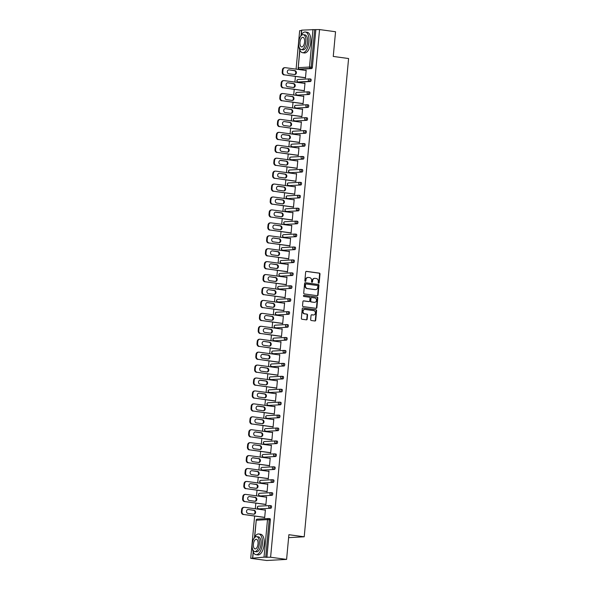 <?xml version="1.0" encoding="UTF-8"?>
<svg xmlns="http://www.w3.org/2000/svg" width="590" height="590" viewBox="0 0 590 590"><rect width="100%" height="100%" fill="white"/><g stroke="black" fill="none" stroke-linecap="round" stroke-linejoin="round"><path stroke-width="0.89" d="M318.637 283.171A0.575 0.502 86.8 0 0 319.19 282.669L319.994 274.026A0.819 0.723 86.8 0 0 319.352 273.118L306.453 271.363A0.819 0.723 86.8 0 0 305.657 272.079L304.86 280.722A0.575 0.502 86.8 0 0 305.863 280.862L305.967 279.741A2.626 2.308 86.8 0 1 308.504 277.447L309.573 277.595A2.626 2.308 86.8 0 1 311.631 280.508L311.52 281.629A0.575 0.502 86.8 0 0 312.53 281.769L312.634 280.648A2.626 2.308 86.8 0 1 315.163 278.355L316.24 278.502A2.626 2.308 86.8 0 1 318.29 281.415L318.187 282.536A0.575 0.502 86.8 0 0 318.637 283.171M318.519 283.141A0.575 0.502 86.8 0 0 318.792 282.691L319.596 274.048A0.819 0.723 86.8 0 0 318.954 273.141L306.144 271.4M305.192 281.327A0.575 0.502 86.8 0 0 305.465 280.884L305.967 279.741M311.852 282.234A0.575 0.502 86.8 0 0 312.132 281.784L312.634 280.648M310.65 319.596A0.819 0.723 86.8 0 0 311.291 320.503L314.913 320.997A0.819 0.723 86.8 0 0 315.702 320.281L316.594 310.679A0.819 0.723 86.8 0 0 315.952 309.772L303.054 308.017A0.819 0.723 86.8 0 0 302.257 308.732L301.372 318.334A0.819 0.723 86.8 0 0 302.014 319.242L306.38 319.839A0.819 0.723 86.8 0 0 307.176 319.124L307.552 315.016A0.819 0.723 86.8 0 0 306.918 314.101L304.75 313.806A2.19 1.925 86.8 0 1 305.148 309.455L313.644 310.606A2.19 1.925 86.8 0 1 313.238 314.964L311.822 314.765A0.819 0.723 86.8 0 0 311.033 315.488L310.65 319.596M319.551 29.566L335.548 31.742L333.254 56.441L348.587 58.528L304.219 536.789L288.886 534.702L286.593 559.401L270.604 557.233L319.551 29.566L314.669 29.618L311.181 67.164L312.353 67.326L315.834 29.773M317.258 295.693A0.819 0.723 86.8 0 0 318.054 294.978L318.939 285.376A0.819 0.723 86.8 0 0 318.298 284.469L305.399 282.713A0.819 0.723 86.8 0 0 304.61 283.429L303.717 293.031A0.819 0.723 86.8 0 0 304.359 293.938L317.258 295.693M317.767 298.031L316.874 307.626A0.819 0.723 86.8 0 1 316.085 308.341L303.186 306.594A0.819 0.723 86.8 0 1 302.545 305.679L302.921 301.571A0.819 0.723 86.8 0 1 303.717 300.856L308.946 301.564A0.819 0.723 86.8 0 0 309.743 300.848L309.993 298.127A0.819 0.723 86.8 0 0 309.352 297.213L303.902 296.475A0.575 0.502 86.8 0 1 304.012 295.332L317.125 297.117A0.819 0.723 86.8 0 1 317.767 298.031L317.368 298.053L316.476 307.648L316.874 307.626M288.613 537.645L304.219 536.789M301.084 35.297L301.564 30.156L314.669 29.618M301.527 30.562L299.661 30.665L296.092 69.141M286.593 559.401L266.702 560.5L250.713 558.324L254.629 516.102M270.604 557.233L264.025 557.159L250.713 558.324M254.917 513.005L255.013 511.98M255.308 508.772L255.831 503.167M256.119 500.077L256.207 499.051M256.51 495.843L257.026 490.238M257.314 487.141L257.41 486.123M257.705 482.915L258.228 477.31M258.516 474.213L258.612 473.195M258.907 469.987L259.43 464.374M259.718 461.284L259.806 460.259M260.109 457.051L260.625 451.446M260.913 448.356L261.009 447.331M261.304 444.123L261.827 438.518M262.115 435.42L262.211 434.402M262.506 431.194L263.029 425.589M263.31 422.492L263.406 421.467M263.708 418.266L264.224 412.653M264.512 409.563L264.608 408.538M264.903 405.33L265.426 399.725M265.714 396.627L265.81 395.61M266.105 392.402L266.628 386.797M266.909 383.699L267.005 382.681M267.307 379.473L267.823 373.861M268.111 370.771L268.207 369.746M268.502 366.538L269.025 360.933M269.313 357.842L269.409 356.817M269.704 353.609L270.22 348.004M270.508 344.907L270.604 343.889M270.906 340.681L271.422 335.076M271.71 331.978L271.806 330.953M272.101 327.752L272.624 322.14M272.912 319.05L273.008 318.025M273.303 314.817L273.819 309.212M274.107 306.114L274.203 305.096M274.505 301.888L275.021 296.283M275.309 293.186L275.405 292.168M275.7 288.96L276.223 283.355M276.511 280.257L276.599 279.232M276.902 276.024L277.418 270.419M277.706 267.329L277.802 266.304M278.096 263.096L278.62 257.491M278.908 254.393L279.004 253.376M279.299 250.167L279.822 244.562M280.11 241.465L280.198 240.447M280.501 237.239L281.017 231.627M281.305 228.537L281.401 227.511M281.695 224.303L282.219 218.698M282.507 215.608L282.603 214.583M282.898 211.375L283.421 205.77M283.702 202.672L283.797 201.655M284.1 198.446L284.616 192.842M284.904 189.744L285 188.719M285.294 185.518L285.818 179.906M286.106 176.816L286.202 175.791M286.497 172.582L287.013 166.977M287.3 163.88L287.396 162.862M287.699 159.654L288.215 154.049M288.503 150.952L288.599 149.934M288.894 146.726L289.417 141.113M289.705 138.023L289.801 136.998M290.096 133.79L290.612 128.185M290.899 125.095L290.995 124.07M291.298 120.862L291.814 115.257M292.102 112.159L292.197 111.141M292.493 107.933L293.016 102.328M293.304 99.231L293.4 98.206M293.695 95.005L294.211 89.392M294.499 86.302L294.594 85.277M294.889 82.069L295.413 76.464M295.701 73.367L295.796 72.349M306.181 70.291L305.591 70.21L306.188 70.18L305.458 78.05L304.89 77.755M268.826 518.536L269.888 518.676A1.254 0.59 97.7 0 1 269.94 518.676A1.254 0.59 97.7 0 1 270.368 519.886L269.202 519.731L265.714 557.277M266.887 557.432L270.368 519.886M312.353 67.326A1.254 0.59 97.7 0 1 311.638 68.602L300.376 69.222A1.254 0.59 97.7 0 1 300.325 69.214A1.254 0.59 97.7 0 1 300.273 69.207M270.021 505.601L271.083 505.748A1.254 0.59 97.7 0 1 271.142 505.748A1.254 0.59 97.7 0 1 271.57 506.958A1.254 0.59 97.7 0 1 270.854 508.233L259.6 508.853A1.254 0.59 97.7 0 1 259.541 508.853A1.254 0.59 97.7 0 1 259.489 508.838M271.223 492.672L272.285 492.82A1.254 0.59 97.7 0 1 272.337 492.82A1.254 0.59 97.7 0 1 272.764 494.029A1.254 0.59 97.7 0 1 272.056 495.305L260.795 495.925A1.254 0.59 97.7 0 1 260.743 495.925A1.254 0.59 97.7 0 1 260.692 495.91M272.425 479.744L273.487 479.884A1.254 0.59 97.7 0 1 273.539 479.891A1.254 0.59 97.7 0 1 273.967 481.093A1.254 0.59 97.7 0 1 273.259 482.369L261.997 482.996A1.254 0.59 97.7 0 1 261.945 482.989A1.254 0.59 97.7 0 1 261.894 482.981M273.62 466.808L274.682 466.956A1.254 0.59 97.7 0 1 274.741 466.956A1.254 0.59 97.7 0 1 275.169 468.165A1.254 0.59 97.7 0 1 274.453 469.441L263.192 470.06A1.254 0.59 97.7 0 1 263.14 470.06A1.254 0.59 97.7 0 1 263.088 470.046M274.822 453.88L275.884 454.027A1.254 0.59 97.7 0 1 275.936 454.027A1.254 0.59 97.7 0 1 276.363 455.237A1.254 0.59 97.7 0 1 275.655 456.513L264.394 457.132A1.254 0.59 97.7 0 1 264.342 457.132A1.254 0.59 97.7 0 1 264.291 457.117M276.024 440.951L277.086 441.091A1.254 0.59 97.7 0 1 277.138 441.099A1.254 0.59 97.7 0 1 277.566 442.308A1.254 0.59 97.7 0 1 276.85 443.584L265.596 444.204A1.254 0.59 97.7 0 1 265.544 444.196A1.254 0.59 97.7 0 1 265.485 444.189M277.219 428.023L278.281 428.163A1.254 0.59 97.7 0 1 278.34 428.163A1.254 0.59 97.7 0 1 278.768 429.373A1.254 0.59 97.7 0 1 278.052 430.648L266.791 431.268A1.254 0.59 97.7 0 1 266.739 431.268A1.254 0.59 97.7 0 1 266.687 431.261M278.421 415.087L279.483 415.235A1.254 0.59 97.7 0 1 279.535 415.235A1.254 0.59 97.7 0 1 279.962 416.444A1.254 0.59 97.7 0 1 279.254 417.72L267.993 418.34A1.254 0.59 97.7 0 1 267.941 418.34A1.254 0.59 97.7 0 1 267.889 418.325M279.623 402.159L280.685 402.306A1.254 0.59 97.7 0 1 280.737 402.306A1.254 0.59 97.7 0 1 281.165 403.516A1.254 0.59 97.7 0 1 280.449 404.792L269.195 405.411A1.254 0.59 97.7 0 1 269.136 405.411A1.254 0.59 97.7 0 1 269.084 405.396M280.818 389.23L281.88 389.371A1.254 0.59 97.7 0 1 281.939 389.378A1.254 0.59 97.7 0 1 282.367 390.58A1.254 0.59 97.7 0 1 281.651 391.856L270.39 392.483A1.254 0.59 97.7 0 1 270.338 392.475A1.254 0.59 97.7 0 1 270.286 392.468M282.02 376.295L283.082 376.442A1.254 0.59 97.7 0 1 283.134 376.442A1.254 0.59 97.7 0 1 283.561 377.652A1.254 0.59 97.7 0 1 282.853 378.928L271.592 379.547A1.254 0.59 97.7 0 1 271.54 379.547A1.254 0.59 97.7 0 1 271.489 379.532M283.215 363.366L284.284 363.514A1.254 0.59 97.7 0 1 284.336 363.514A1.254 0.59 97.7 0 1 284.764 364.723A1.254 0.59 97.7 0 1 284.048 365.999L272.794 366.619A1.254 0.59 97.7 0 1 272.735 366.619A1.254 0.59 97.7 0 1 272.683 366.604M284.417 350.438L285.479 350.578A1.254 0.59 97.7 0 1 285.531 350.585A1.254 0.59 97.7 0 1 285.966 351.795A1.254 0.59 97.7 0 1 285.25 353.071L273.989 353.69A1.254 0.59 97.7 0 1 273.937 353.69A1.254 0.59 97.7 0 1 273.885 353.675M285.619 337.51L286.681 337.65A1.254 0.59 97.7 0 1 286.733 337.65A1.254 0.59 97.7 0 1 287.16 338.859A1.254 0.59 97.7 0 1 286.452 340.135L275.191 340.762A1.254 0.59 97.7 0 1 275.139 340.755A1.254 0.59 97.7 0 1 275.088 340.747M286.814 324.574L287.883 324.721A1.254 0.59 97.7 0 1 287.935 324.721A1.254 0.59 97.7 0 1 288.363 325.931A1.254 0.59 97.7 0 1 287.647 327.207L276.393 327.826A1.254 0.59 97.7 0 1 276.334 327.826A1.254 0.59 97.7 0 1 276.282 327.811M288.016 311.645L289.078 311.793A1.254 0.59 97.7 0 1 289.13 311.793A1.254 0.59 97.7 0 1 289.557 313.002A1.254 0.59 97.7 0 1 288.849 314.278L277.588 314.898A1.254 0.59 97.7 0 1 277.536 314.898A1.254 0.59 97.7 0 1 277.484 314.883M289.218 298.717L290.28 298.857A1.254 0.59 97.7 0 1 290.332 298.865A1.254 0.59 97.7 0 1 290.759 300.067A1.254 0.59 97.7 0 1 290.051 301.35L278.79 301.969A1.254 0.59 97.7 0 1 278.738 301.962A1.254 0.59 97.7 0 1 278.687 301.955M290.413 285.789L291.475 285.929A1.254 0.59 97.7 0 1 291.534 285.929A1.254 0.59 97.7 0 1 291.962 287.138A1.254 0.59 97.7 0 1 291.246 288.414L279.992 289.034A1.254 0.59 97.7 0 1 279.933 289.034A1.254 0.59 97.7 0 1 279.881 289.019M291.615 272.853L292.677 273A1.254 0.59 97.7 0 1 292.729 273A1.254 0.59 97.7 0 1 293.156 274.21A1.254 0.59 97.7 0 1 292.448 275.486L281.187 276.105A1.254 0.59 97.7 0 1 281.135 276.105A1.254 0.59 97.7 0 1 281.083 276.091M292.817 259.925L293.879 260.072A1.254 0.59 97.7 0 1 293.931 260.072A1.254 0.59 97.7 0 1 294.358 261.281A1.254 0.59 97.7 0 1 293.65 262.557L282.389 263.177A1.254 0.59 97.7 0 1 282.337 263.177A1.254 0.59 97.7 0 1 282.286 263.162M294.012 246.996L295.074 247.136A1.254 0.59 97.7 0 1 295.133 247.144A1.254 0.59 97.7 0 1 295.56 248.346A1.254 0.59 97.7 0 1 294.845 249.622L283.584 250.249A1.254 0.59 97.7 0 1 283.532 250.241A1.254 0.59 97.7 0 1 283.48 250.234M295.214 234.06L296.276 234.208A1.254 0.59 97.7 0 1 296.328 234.208A1.254 0.59 97.7 0 1 296.755 235.417A1.254 0.59 97.7 0 1 296.047 236.693L284.786 237.313A1.254 0.59 97.7 0 1 284.734 237.313A1.254 0.59 97.7 0 1 284.682 237.298M296.416 221.132L297.478 221.28A1.254 0.59 97.7 0 1 297.53 221.28A1.254 0.59 97.7 0 1 297.957 222.489A1.254 0.59 97.7 0 1 297.242 223.765L285.988 224.384A1.254 0.59 97.7 0 1 285.936 224.384A1.254 0.59 97.7 0 1 285.877 224.37M297.611 208.204L298.673 208.344A1.254 0.59 97.7 0 1 298.732 208.351A1.254 0.59 97.7 0 1 299.159 209.561A1.254 0.59 97.7 0 1 298.444 210.837L287.183 211.456A1.254 0.59 97.7 0 1 287.131 211.449A1.254 0.59 97.7 0 1 287.079 211.441M298.813 195.275L299.875 195.415A1.254 0.59 97.7 0 1 299.927 195.415A1.254 0.59 97.7 0 1 300.354 196.625A1.254 0.59 97.7 0 1 299.646 197.901L288.385 198.52A1.254 0.59 97.7 0 1 288.333 198.52A1.254 0.59 97.7 0 1 288.281 198.513M300.015 182.34L301.077 182.487A1.254 0.59 97.7 0 1 301.129 182.487A1.254 0.59 97.7 0 1 301.556 183.697A1.254 0.59 97.7 0 1 300.841 184.972L289.587 185.592A1.254 0.59 97.7 0 1 289.528 185.592A1.254 0.59 97.7 0 1 289.476 185.577M301.21 169.411L302.272 169.559A1.254 0.59 97.7 0 1 302.331 169.559A1.254 0.59 97.7 0 1 302.759 170.768A1.254 0.59 97.7 0 1 302.043 172.044L290.781 172.664A1.254 0.59 97.7 0 1 290.73 172.664A1.254 0.59 97.7 0 1 290.678 172.649M302.412 156.483L303.474 156.623A1.254 0.59 97.7 0 1 303.526 156.63A1.254 0.59 97.7 0 1 303.953 157.832A1.254 0.59 97.7 0 1 303.245 159.108L291.984 159.735A1.254 0.59 97.7 0 1 291.932 159.728A1.254 0.59 97.7 0 1 291.88 159.72M303.607 143.547L304.676 143.695A1.254 0.59 97.7 0 1 304.728 143.695A1.254 0.59 97.7 0 1 305.155 144.904A1.254 0.59 97.7 0 1 304.44 146.18L293.186 146.799A1.254 0.59 97.7 0 1 293.127 146.799A1.254 0.59 97.7 0 1 293.075 146.785M304.809 130.619L305.871 130.766A1.254 0.59 97.7 0 1 305.922 130.766A1.254 0.59 97.7 0 1 306.358 131.976A1.254 0.59 97.7 0 1 305.642 133.252L294.381 133.871A1.254 0.59 97.7 0 1 294.329 133.871A1.254 0.59 97.7 0 1 294.277 133.856M306.011 117.69L307.073 117.83A1.254 0.59 97.7 0 1 307.125 117.838A1.254 0.59 97.7 0 1 307.552 119.047A1.254 0.59 97.7 0 1 306.844 120.323L295.583 120.943A1.254 0.59 97.7 0 1 295.531 120.943A1.254 0.59 97.7 0 1 295.479 120.928M307.206 104.762L308.275 104.902A1.254 0.59 97.7 0 1 308.327 104.902A1.254 0.59 97.7 0 1 308.754 106.112A1.254 0.59 97.7 0 1 308.039 107.387L296.785 108.014A1.254 0.59 97.7 0 1 296.726 108.007A1.254 0.59 97.7 0 1 296.674 108M308.408 91.826L309.47 91.974A1.254 0.59 97.7 0 1 309.521 91.974A1.254 0.59 97.7 0 1 309.949 93.183A1.254 0.59 97.7 0 1 309.241 94.459L297.98 95.078A1.254 0.59 97.7 0 1 297.928 95.078A1.254 0.59 97.7 0 1 297.876 95.064M309.61 78.898L310.672 79.045A1.254 0.59 97.7 0 1 310.724 79.045A1.254 0.59 97.7 0 1 311.151 80.255A1.254 0.59 97.7 0 1 310.443 81.531L299.182 82.15A1.254 0.59 97.7 0 1 299.13 82.15A1.254 0.59 97.7 0 1 299.078 82.135M303.695 90.683L304.256 90.985L304.993 83.109L304.374 83.36M302.493 103.611L303.061 103.914L303.791 96.037L303.171 96.288M301.291 116.547L301.859 116.842L302.589 108.966L301.977 109.224M300.096 129.476L300.664 129.771L301.394 121.901L300.775 122.152M298.894 142.404L299.462 142.706L300.192 134.83L299.572 135.081M297.692 155.332L298.26 155.635L298.99 147.758L298.378 148.009M296.497 168.268L297.065 168.563L297.795 160.694L297.176 160.945M295.295 181.196L295.863 181.499L296.593 173.622L295.974 173.873M294.1 194.125L294.661 194.427L295.391 186.551L294.779 186.801M292.898 207.061L293.466 207.356L294.196 199.479L293.577 199.737M291.696 219.989L292.264 220.284L292.994 212.415L292.375 212.666M290.501 232.917L291.062 233.22L291.792 225.343L291.18 225.594M289.299 245.846L289.867 246.148L290.597 238.272L289.978 238.522M288.097 258.781L288.665 259.076L289.395 251.2L288.776 251.458M286.902 271.71L287.463 272.005L288.193 264.136L287.581 264.386M285.7 284.638L286.268 284.941L286.998 277.064L286.379 277.315M284.498 297.574L285.066 297.869L285.796 289.992L285.177 290.243M283.303 310.502L283.864 310.797L284.601 302.928L283.982 303.179M282.101 323.431L282.669 323.733L283.399 315.856L282.78 316.107M280.899 336.359L281.467 336.661L282.197 328.785L281.585 329.036M279.704 349.295L280.272 349.59L281.002 341.713L280.383 341.971M278.502 362.223L279.07 362.518L279.8 354.649L279.181 354.9M277.3 375.152L277.868 375.454L278.598 367.577L277.986 367.828M276.105 388.08L276.673 388.382L277.403 380.506L276.784 380.757M274.903 401.016L275.471 401.311L276.201 393.442L275.582 393.692M273.708 413.944L274.269 414.246L274.999 406.37L274.387 406.621M272.506 426.872L273.074 427.175L273.804 419.298L273.185 419.549M271.304 439.808L271.872 440.103L272.602 432.227L271.983 432.485M270.109 452.737L270.67 453.031L271.4 445.162L270.788 445.413M268.907 465.665L269.475 465.967L270.205 458.091L269.586 458.342M267.705 478.593L268.273 478.896L269.003 471.019L268.384 471.27M266.51 491.529L267.071 491.824L267.801 483.948L267.189 484.206M265.308 504.457L265.876 504.752L266.606 496.883L265.987 497.134M264.106 517.386L264.674 517.688L265.404 509.812L264.785 510.062M304.396 83.138L304.978 83.22M303.194 96.074L303.776 96.148M301.992 109.003L302.582 109.084M300.797 121.931L301.379 122.012M299.595 134.859L300.185 134.94M298.393 147.795L298.983 147.876M297.198 160.723L297.78 160.804M295.996 173.652L296.586 173.733M294.794 186.588L295.384 186.661M293.599 199.516L294.181 199.597M292.397 212.444L292.987 212.525M291.195 225.373L291.784 225.454M290 238.308L290.582 238.382M288.798 251.237L289.388 251.318M287.603 264.165L288.185 264.246M286.401 277.094L286.983 277.175M285.199 290.029L285.789 290.11M284.004 302.958L284.587 303.039M282.802 315.886L283.384 315.967M281.6 328.822L282.19 328.896M280.405 341.75L280.988 341.831M279.203 354.679L279.793 354.76M278.001 367.607L278.591 367.688M276.806 380.543L277.389 380.624M275.604 393.471L276.194 393.552M274.402 406.399L274.992 406.481M273.207 419.335L273.79 419.409M272.005 432.264L272.595 432.345M270.803 445.192L271.393 445.273M269.608 458.12L270.191 458.201M268.406 471.056L268.996 471.13M267.211 483.984L267.794 484.066M266.009 496.913L266.592 496.994M264.807 509.841L265.397 509.922M314.581 278.362A2.626 2.308 86.8 0 0 312.235 280.67M307.914 277.455A2.626 2.308 86.8 0 0 305.568 279.763M317.169 295.679A0.819 0.723 86.8 0 0 317.656 295L318.541 285.398A0.819 0.723 86.8 0 0 317.899 284.491L305.089 282.75M317.855 286.135A0.575 0.502 86.8 0 0 317.405 285.501L306.085 283.96A0.575 0.502 86.8 0 0 305.524 284.461L305.421 285.641A2.626 2.308 86.8 0 0 307.471 288.554L315.207 289.609A2.626 2.308 86.8 0 0 317.745 287.315L317.855 286.135M305.915 283.967L305.686 283.982A0.575 0.502 86.8 0 0 305.133 284.483L305.524 284.461M315.399 289.624A2.626 2.308 86.8 0 1 314.809 289.631L307.073 288.576A2.626 2.308 86.8 0 1 305.023 285.663L305.133 284.483M315.997 308.334A0.819 0.723 86.8 0 0 316.476 307.648M303.408 300.893L308.548 301.586A0.819 0.723 86.8 0 0 308.791 301.579M303.754 295.376L317.125 297.117M314.374 302.301A2.19 1.925 86.8 0 0 314.78 297.95L311.786 297.544A0.819 0.723 86.8 0 0 310.996 298.26L310.746 300.989A0.819 0.723 86.8 0 0 311.387 301.896L313.983 302.323A2.19 1.925 86.8 0 0 314.5 302.316M311.395 297.567A0.819 0.723 86.8 0 0 310.598 298.282L310.996 298.26M313.983 302.323L310.989 301.918A0.819 0.723 86.8 0 1 310.347 301.011L310.598 298.282M317.368 298.053A0.819 0.723 86.8 0 0 316.727 297.139M313.364 314.971A2.19 1.925 86.8 0 1 312.84 314.986L311.52 314.802M304.632 309.462A2.19 1.925 86.8 0 0 304.352 313.828L304.75 313.806M306.291 319.824A0.819 0.723 86.8 0 0 306.778 319.146L307.161 315.031A0.819 0.723 86.8 0 0 306.52 314.123L304.352 313.828M314.824 320.982A0.819 0.723 86.8 0 0 315.303 320.304L316.196 310.701A0.819 0.723 86.8 0 0 315.554 309.787L302.744 308.046M282.404 69.915L282.197 72.15L282.794 72.12L283.001 69.878L282.404 69.915A2.508 2.205 -93.2 0 1 284.454 67.71L285.051 67.673A2.508 2.205 86.8 0 0 283.001 69.878M282.794 72.12A2.508 2.205 86.8 0 0 284.749 74.901L305.48 77.836M284.159 74.937A2.508 2.205 -93.2 0 1 282.197 72.15M289.174 69.878L294.867 70.653A1.962 1.726 -93.2 0 1 294.506 74.547L288.812 73.772A1.962 1.726 -93.2 0 1 289.174 69.878L294.27 70.689A1.962 1.726 -93.2 0 1 294.499 74.547M285.051 67.673A2.508 2.205 86.8 0 1 285.42 67.688L306.158 70.512M284.749 74.901L305.487 77.718M281.201 82.843L280.995 85.078L281.592 85.049L281.799 82.806L281.201 82.843A2.508 2.205 -93.2 0 1 283.259 80.638L283.856 80.609A2.508 2.205 86.8 0 0 281.799 82.806M281.592 85.049A2.508 2.205 86.8 0 0 283.554 87.829L304.278 90.764M282.957 87.866A2.508 2.205 -93.2 0 1 280.995 85.078M287.972 82.806L293.075 83.618A1.962 1.726 -93.2 0 1 293.296 87.475L287.61 86.708A1.962 1.726 -93.2 0 1 287.972 82.806L293.673 83.581A1.962 1.726 -93.2 0 1 293.311 87.482M283.856 80.609A2.508 2.205 86.8 0 1 284.225 80.623L304.956 83.441M283.554 87.829L304.293 90.654M280.007 95.772L279.8 98.014L280.39 97.977L280.604 95.742L280.007 95.772A2.508 2.205 -93.2 0 1 282.057 93.567L282.654 93.537A2.508 2.205 86.8 0 0 280.604 95.742M280.39 97.977A2.508 2.205 86.8 0 0 282.352 100.765L303.083 103.692M281.755 100.794A2.508 2.205 -93.2 0 1 279.8 98.014M286.777 95.742L292.47 96.517A1.962 1.726 -93.2 0 1 292.109 100.411L286.416 99.636A1.962 1.726 -93.2 0 1 286.777 95.742L291.873 96.546A1.962 1.726 -93.2 0 1 292.094 100.411M282.654 93.537A2.508 2.205 86.8 0 1 283.023 93.552L303.762 96.369M282.352 100.765L303.09 103.582M278.805 108.708L278.598 110.942L279.195 110.905L279.402 108.671L278.805 108.708A2.508 2.205 -93.2 0 1 280.855 106.502L281.452 106.466A2.508 2.205 86.8 0 0 279.402 108.671M279.195 110.905A2.508 2.205 86.8 0 0 281.157 113.693L301.881 116.621M280.56 113.722A2.508 2.205 -93.2 0 1 278.598 110.942M285.575 108.671L290.671 109.475A1.962 1.726 -93.2 0 1 290.899 113.339L285.213 112.565A1.962 1.726 -93.2 0 1 285.575 108.671L291.268 109.445A1.962 1.726 -93.2 0 1 290.907 113.339M281.452 106.466A2.508 2.205 86.8 0 1 281.821 106.48L302.559 109.297M281.157 113.693L301.888 116.51M277.602 121.636L277.396 123.871L277.993 123.841L278.2 121.599L277.602 121.636A2.508 2.205 -93.2 0 1 279.66 119.431L280.257 119.401A2.508 2.205 86.8 0 0 278.2 121.599M277.993 123.841A2.508 2.205 86.8 0 0 279.955 126.621L300.679 129.557M279.358 126.658A2.508 2.205 -93.2 0 1 277.396 123.871M284.373 121.599L290.074 122.373A1.962 1.726 -93.2 0 1 289.712 126.267L284.011 125.5A1.962 1.726 -93.2 0 1 284.373 121.599L289.476 122.41A1.962 1.726 -93.2 0 1 289.697 126.267M280.257 119.401A2.508 2.205 86.8 0 1 280.626 119.416L301.357 122.233M279.955 126.621L300.694 129.439M276.408 134.564L276.201 136.806L276.798 136.769L277.005 134.535L276.408 134.564A2.508 2.205 -93.2 0 1 278.458 132.359L279.055 132.33A2.508 2.205 86.8 0 0 277.005 134.535M276.798 136.769A2.508 2.205 86.8 0 0 278.753 139.557L299.484 142.485M278.156 139.587A2.508 2.205 -93.2 0 1 276.201 136.806M282.588 134.564L288.274 135.339A1.962 1.726 -93.2 0 1 288.495 139.203L282.817 138.429A1.962 1.726 -93.2 0 1 283.178 134.535L288.871 135.309A1.962 1.726 -93.2 0 1 288.51 139.203M279.055 132.33A2.508 2.205 86.8 0 1 279.424 132.344L300.163 135.162M278.753 139.557L299.491 142.374M299.034 46.876A10.436 4.912 -82.3 0 0 302.559 52.702A10.436 4.912 -82.3 0 0 308.939 42.089A10.436 4.912 -82.3 0 0 305.369 32.015A10.436 4.912 -82.3 0 0 300.421 36.691M302.559 52.702L304.381 52.953A10.436 4.912 -82.3 0 0 310.76 42.333A10.436 4.912 -82.3 0 0 307.191 32.266L305.369 32.015M303.297 34.685L304.971 34.913A7.515 3.533 97.7 0 1 307.545 42.163A7.515 3.533 97.7 0 1 302.95 49.811L301.269 49.582A7.515 3.533 -82.3 0 0 305.863 41.934A7.515 3.533 -82.3 0 0 303.297 34.685A7.515 3.533 -82.3 0 0 298.702 42.333A7.515 3.533 -82.3 0 0 301.269 49.582M304.588 42.008A4.845 2.279 -82.3 0 0 302.935 37.332A4.845 2.279 -82.3 0 0 299.978 42.259A4.845 2.279 -82.3 0 0 301.63 46.934A4.845 2.279 -82.3 0 0 304.588 42.008M252.468 548.848A10.436 4.912 -82.3 0 0 255.994 554.666A10.436 4.912 -82.3 0 0 262.373 544.054A10.436 4.912 -82.3 0 0 258.804 533.98A10.436 4.912 -82.3 0 0 253.855 538.655M255.994 554.666L257.815 554.917A10.436 4.912 -82.3 0 0 264.195 544.297A10.436 4.912 -82.3 0 0 260.625 534.23L258.804 533.98M256.731 536.649L258.405 536.878A7.515 3.533 97.7 0 1 260.979 544.128A7.515 3.533 97.7 0 1 256.385 551.775L254.703 551.547A7.515 3.533 -82.3 0 0 259.298 543.899A7.515 3.533 -82.3 0 0 256.731 536.649A7.515 3.533 -82.3 0 0 252.137 544.297A7.515 3.533 -82.3 0 0 254.703 551.547M258.022 543.973A4.845 2.279 -82.3 0 0 256.37 539.297A4.845 2.279 -82.3 0 0 253.412 544.223A4.845 2.279 -82.3 0 0 255.064 548.899A4.845 2.279 -82.3 0 0 258.022 543.973M275.206 147.493L274.999 149.735L275.596 149.698L275.803 147.463L275.206 147.493A2.508 2.205 -93.2 0 1 277.256 145.295L277.853 145.258A2.508 2.205 86.8 0 0 275.803 147.463M275.596 149.698A2.508 2.205 86.8 0 0 277.558 152.486L298.282 155.413M276.961 152.515A2.508 2.205 -93.2 0 1 274.999 149.735M281.976 147.463L287.072 148.267A1.962 1.726 -93.2 0 1 287.3 152.132L281.614 151.357A1.962 1.726 -93.2 0 1 281.976 147.463L287.669 148.238A1.962 1.726 -93.2 0 1 287.308 152.132M277.853 145.258A2.508 2.205 86.8 0 1 278.222 145.273L298.96 148.09M277.558 152.486L298.289 155.303M274.003 160.428L273.797 162.663L274.394 162.634L274.601 160.392L274.003 160.428A2.508 2.205 -93.2 0 1 276.061 158.223L276.658 158.186A2.508 2.205 86.8 0 0 274.601 160.392M274.394 162.634A2.508 2.205 86.8 0 0 276.356 165.414L297.08 168.349M275.759 165.451A2.508 2.205 -93.2 0 1 273.797 162.663M280.191 160.428L285.877 161.203A1.962 1.726 -93.2 0 1 286.098 165.06L280.42 164.286A1.962 1.726 -93.2 0 1 280.781 160.392L286.475 161.166A1.962 1.726 -93.2 0 1 286.113 165.06M276.658 158.186A2.508 2.205 86.8 0 1 277.027 158.201L297.758 161.018M276.356 165.414L297.094 168.231M272.809 173.357L272.602 175.591L273.2 175.562L273.406 173.32L272.809 173.357A2.508 2.205 -93.2 0 1 274.859 171.152L275.456 171.122A2.508 2.205 86.8 0 0 273.406 173.32M273.2 175.562A2.508 2.205 86.8 0 0 275.154 178.342L295.885 181.278M274.556 178.379A2.508 2.205 -93.2 0 1 272.602 175.591M279.579 173.32L284.675 174.131A1.962 1.726 -93.2 0 1 284.904 177.988L279.218 177.221A1.962 1.726 -93.2 0 1 279.579 173.32L285.272 174.094A1.962 1.726 -93.2 0 1 284.911 177.996M275.456 171.122A2.508 2.205 86.8 0 1 275.825 171.137L296.564 173.954M275.154 178.342L295.892 181.167M271.606 186.285L271.4 188.527L271.997 188.49L272.204 186.256L271.606 186.285A2.508 2.205 -93.2 0 1 273.657 184.08L274.254 184.05A2.508 2.205 86.8 0 0 272.204 186.256M271.997 188.49A2.508 2.205 86.8 0 0 273.959 191.278L294.683 194.206M273.362 191.308A2.508 2.205 -93.2 0 1 271.4 188.527M277.794 186.285L283.48 187.06A1.962 1.726 -93.2 0 1 283.702 190.924L278.015 190.15A1.962 1.726 -93.2 0 1 278.377 186.256L284.07 187.03A1.962 1.726 -93.2 0 1 283.709 190.924M274.254 184.05A2.508 2.205 86.8 0 1 274.623 184.065L295.361 186.883M273.959 191.278L294.69 194.095M270.412 199.214L270.198 201.456L270.795 201.419L271.002 199.184L270.412 199.214A2.508 2.205 -93.2 0 1 272.462 197.016L273.059 196.979A2.508 2.205 86.8 0 0 271.002 199.184M270.795 201.419A2.508 2.205 86.8 0 0 272.757 204.206L293.481 207.134M272.16 204.236A2.508 2.205 -93.2 0 1 270.198 201.456M276.592 199.221L282.278 199.988A1.962 1.726 -93.2 0 1 282.499 203.852L276.821 203.078A1.962 1.726 -93.2 0 1 277.182 199.184L282.876 199.958A1.962 1.726 -93.2 0 1 282.514 203.852M273.059 196.979A2.508 2.205 86.8 0 1 273.428 196.994L294.167 199.811M272.757 204.206L293.495 207.024M269.21 212.149L269.003 214.384L269.601 214.354L269.807 212.112L269.21 212.149A2.508 2.205 -93.2 0 1 271.26 209.944L271.857 209.907A2.508 2.205 86.8 0 0 269.807 212.112M269.601 214.354A2.508 2.205 86.8 0 0 271.555 217.135L292.286 220.07M270.957 217.172A2.508 2.205 -93.2 0 1 269.003 214.384M275.397 212.149L281.076 212.924A1.962 1.726 -93.2 0 1 281.305 216.781L275.619 216.006A1.962 1.726 -93.2 0 1 275.98 212.112L281.673 212.887A1.962 1.726 -93.2 0 1 281.312 216.781M271.857 209.907A2.508 2.205 86.8 0 1 272.226 209.922L292.965 212.747M271.555 217.135L292.293 219.952M268.007 225.078L267.801 227.312L268.398 227.283L268.605 225.048L268.007 225.078A2.508 2.205 -93.2 0 1 270.065 222.873L270.655 222.843A2.508 2.205 86.8 0 0 268.605 225.048M268.398 227.283A2.508 2.205 86.8 0 0 270.36 230.071L291.084 232.998M269.763 230.1A2.508 2.205 -93.2 0 1 267.801 227.312M274.778 225.048L280.479 225.815A1.962 1.726 -93.2 0 1 280.117 229.717L274.416 228.942A1.962 1.726 -93.2 0 1 274.778 225.048L279.881 225.852A1.962 1.726 -93.2 0 1 280.103 229.709M270.655 222.843A2.508 2.205 86.8 0 1 271.024 222.858L291.762 225.675M270.36 230.071L291.099 232.888M266.813 238.006L266.599 240.248L267.196 240.211L267.403 237.977L266.813 238.006A2.508 2.205 -93.2 0 1 268.863 235.801L269.46 235.771A2.508 2.205 86.8 0 0 267.403 237.977M267.196 240.211A2.508 2.205 86.8 0 0 269.158 242.999L289.882 245.927M268.561 243.028A2.508 2.205 -93.2 0 1 266.599 240.248M272.993 238.006L278.679 238.78A1.962 1.726 -93.2 0 1 278.9 242.645M269.46 235.771A2.508 2.205 86.8 0 1 269.829 235.786L290.568 238.603M269.158 242.999L289.897 245.816M279.276 238.751A1.962 1.726 -93.2 0 1 278.915 242.645L273.222 241.87A1.962 1.726 -93.2 0 1 273.583 237.977L278.679 238.78M265.611 250.942L265.404 253.176L266.002 253.147L266.208 250.905L265.611 250.942A2.508 2.205 -93.2 0 1 267.661 248.737L268.258 248.7A2.508 2.205 86.8 0 0 266.208 250.905M266.002 253.147A2.508 2.205 86.8 0 0 267.956 255.927L288.687 258.855M267.366 255.964A2.508 2.205 -93.2 0 1 265.404 253.176M272.381 250.905L277.477 251.709A1.962 1.726 -93.2 0 1 277.706 255.573L272.019 254.799A1.962 1.726 -93.2 0 1 272.381 250.905L278.074 251.679A1.962 1.726 -93.2 0 1 277.713 255.573M268.258 248.7A2.508 2.205 86.8 0 1 268.627 248.715L289.366 251.532M267.956 255.927L288.694 258.745M264.409 263.87L264.202 266.105L264.799 266.075L265.006 263.833L264.409 263.87A2.508 2.205 -93.2 0 1 266.466 261.665L267.064 261.636A2.508 2.205 86.8 0 0 265.006 263.833M264.799 266.075A2.508 2.205 86.8 0 0 266.761 268.856L287.485 271.791M266.164 268.893A2.508 2.205 -93.2 0 1 264.202 266.105M271.179 263.833L276.88 264.608A1.962 1.726 -93.2 0 1 276.518 268.509L270.817 267.735A1.962 1.726 -93.2 0 1 271.179 263.833L276.282 264.644A1.962 1.726 -93.2 0 1 276.504 268.502M267.064 261.636A2.508 2.205 86.8 0 1 267.425 261.65L288.163 264.468M266.761 268.856L287.5 271.673M263.214 276.798L263 279.041L263.597 279.004L263.811 276.769L263.214 276.798A2.508 2.205 -93.2 0 1 265.264 274.593L265.861 274.564A2.508 2.205 86.8 0 0 263.811 276.769M263.597 279.004A2.508 2.205 86.8 0 0 265.559 281.791L286.29 284.719M264.962 281.821A2.508 2.205 -93.2 0 1 263 279.041M269.984 276.769L275.08 277.573A1.962 1.726 -93.2 0 1 275.301 281.437L269.623 280.663A1.962 1.726 -93.2 0 1 269.984 276.769L275.678 277.543A1.962 1.726 -93.2 0 1 275.316 281.437M265.861 274.564A2.508 2.205 86.8 0 1 266.23 274.579L286.969 277.396M265.559 281.791L286.298 284.609M262.012 289.727L261.805 291.969L262.403 291.932L262.609 289.697L262.012 289.727A2.508 2.205 -93.2 0 1 264.062 287.529L264.659 287.492A2.508 2.205 86.8 0 0 262.609 289.697M262.403 291.932A2.508 2.205 86.8 0 0 264.357 294.72L285.088 297.648M263.767 294.749A2.508 2.205 -93.2 0 1 261.805 291.969M268.782 289.697L274.475 290.472A1.962 1.726 -93.2 0 1 274.114 294.366L268.421 293.591A1.962 1.726 -93.2 0 1 268.782 289.697L273.878 290.501A1.962 1.726 -93.2 0 1 274.107 294.366M264.659 287.492A2.508 2.205 86.8 0 1 265.028 287.507L285.767 290.324M264.357 294.72L285.095 297.537M260.81 302.663L260.603 304.897L261.2 304.868L261.407 302.626L260.81 302.663A2.508 2.205 -93.2 0 1 262.867 300.457L263.465 300.421A2.508 2.205 86.8 0 0 261.407 302.626M261.2 304.868A2.508 2.205 86.8 0 0 263.162 307.648L283.886 310.583M262.565 307.685A2.508 2.205 -93.2 0 1 260.603 304.897M267.58 302.626L272.683 303.437A1.962 1.726 -93.2 0 1 272.905 307.294L267.218 306.52A1.962 1.726 -93.2 0 1 267.58 302.626L273.281 303.4A1.962 1.726 -93.2 0 1 272.919 307.294M263.465 300.421A2.508 2.205 86.8 0 1 263.833 300.435L284.564 303.26M263.162 307.648L283.901 310.465M259.615 315.591L259.408 317.826L259.998 317.796L260.212 315.554L259.615 315.591A2.508 2.205 -93.2 0 1 261.665 313.386L262.262 313.356A2.508 2.205 86.8 0 0 260.212 315.554M259.998 317.796A2.508 2.205 86.8 0 0 261.96 320.577L282.691 323.512M261.363 320.613A2.508 2.205 -93.2 0 1 259.408 317.826M266.385 315.554L272.079 316.329A1.962 1.726 -93.2 0 1 271.717 320.23L266.024 319.456A1.962 1.726 -93.2 0 1 266.385 315.554L271.481 316.365A1.962 1.726 -93.2 0 1 271.702 320.223M262.262 313.356A2.508 2.205 86.8 0 1 262.631 313.371L283.37 316.188M261.96 320.577L282.699 323.401M258.413 328.519L258.206 330.761L258.804 330.725L259.01 328.49L258.413 328.519A2.508 2.205 -93.2 0 1 260.463 326.314L261.06 326.285A2.508 2.205 86.8 0 0 259.01 328.49M258.804 330.725A2.508 2.205 86.8 0 0 260.765 333.512L281.489 336.44M260.168 333.542A2.508 2.205 -93.2 0 1 258.206 330.761M265.183 328.49L270.279 329.294A1.962 1.726 -93.2 0 1 270.508 333.158L264.822 332.384A1.962 1.726 -93.2 0 1 265.183 328.49L270.876 329.264A1.962 1.726 -93.2 0 1 270.515 333.158M261.06 326.285A2.508 2.205 86.8 0 1 261.429 326.3L282.168 329.117M260.765 333.512L281.496 336.33M257.211 341.455L257.004 343.69L257.601 343.653L257.808 341.418L257.211 341.455A2.508 2.205 -93.2 0 1 259.268 339.25L259.866 339.213A2.508 2.205 86.8 0 0 257.808 341.418M257.601 343.653A2.508 2.205 86.8 0 0 259.563 346.441L280.287 349.369M258.966 346.47A2.508 2.205 -93.2 0 1 257.004 343.69M263.981 341.418L269.682 342.193A1.962 1.726 -93.2 0 1 269.32 346.087L263.619 345.312A1.962 1.726 -93.2 0 1 263.981 341.418L269.084 342.222A1.962 1.726 -93.2 0 1 269.306 346.087M259.866 339.213A2.508 2.205 86.8 0 1 260.234 339.228L280.965 342.045M259.563 346.441L280.302 349.258M256.016 354.384L255.809 356.618L256.407 356.589L256.613 354.347L256.016 354.384A2.508 2.205 -93.2 0 1 258.066 352.178L258.663 352.149A2.508 2.205 86.8 0 0 256.613 354.347M256.407 356.589A2.508 2.205 86.8 0 0 258.361 359.369L279.092 362.304M257.764 359.406A2.508 2.205 -93.2 0 1 255.809 356.618M262.196 354.384L267.882 355.158A1.962 1.726 -93.2 0 1 268.103 359.015L262.425 358.248A1.962 1.726 -93.2 0 1 262.786 354.347L268.48 355.121A1.962 1.726 -93.2 0 1 268.118 359.015M258.663 352.149A2.508 2.205 86.8 0 1 259.032 352.164L279.771 354.981M258.361 359.369L279.1 362.186M254.814 367.312L254.607 369.554L255.205 369.517L255.411 367.282L254.814 367.312A2.508 2.205 -93.2 0 1 256.864 365.107L257.461 365.077A2.508 2.205 86.8 0 0 255.411 367.282M255.205 369.517A2.508 2.205 86.8 0 0 257.166 372.305L277.89 375.233M256.569 372.334A2.508 2.205 -93.2 0 1 254.607 369.554M261.584 367.282L266.68 368.086A1.962 1.726 -93.2 0 1 266.909 371.951L261.223 371.176A1.962 1.726 -93.2 0 1 261.584 367.282L267.277 368.057A1.962 1.726 -93.2 0 1 266.916 371.951M257.461 365.077A2.508 2.205 86.8 0 1 257.83 365.092L278.569 367.909M257.166 372.305L277.897 375.122M253.612 380.24L253.405 382.482L254.002 382.445L254.209 380.211L253.612 380.24A2.508 2.205 -93.2 0 1 255.669 378.043L256.267 378.006A2.508 2.205 86.8 0 0 254.209 380.211M254.002 382.445A2.508 2.205 86.8 0 0 255.964 385.233L276.688 388.161M255.367 385.263A2.508 2.205 -93.2 0 1 253.405 382.482M259.799 380.248L265.485 381.015A1.962 1.726 -93.2 0 1 265.707 384.879L260.028 384.105A1.962 1.726 -93.2 0 1 260.389 380.211L266.083 380.985A1.962 1.726 -93.2 0 1 265.721 384.879M256.267 378.006A2.508 2.205 86.8 0 1 256.635 378.02L277.366 380.838M255.964 385.233L276.703 388.05M252.417 393.176L252.21 395.411L252.808 395.381L253.014 393.139L252.417 393.176A2.508 2.205 -93.2 0 1 254.467 390.971L255.064 390.934A2.508 2.205 86.8 0 0 253.014 393.139M252.808 395.381A2.508 2.205 86.8 0 0 254.762 398.162L275.493 401.097M254.165 398.198A2.508 2.205 -93.2 0 1 252.21 395.411M259.187 393.139L264.283 393.95A1.962 1.726 -93.2 0 1 264.512 397.808L258.826 397.033A1.962 1.726 -93.2 0 1 259.187 393.139L264.881 393.913A1.962 1.726 -93.2 0 1 264.519 397.808M255.064 390.934A2.508 2.205 86.8 0 1 255.433 390.949L276.172 393.766M254.762 398.162L275.501 400.979M251.215 406.104L251.008 408.339L251.606 408.31L251.812 406.068L251.215 406.104A2.508 2.205 -93.2 0 1 253.265 403.899L253.862 403.87A2.508 2.205 86.8 0 0 251.812 406.068M251.606 408.31A2.508 2.205 86.8 0 0 253.567 411.09L274.291 414.025M252.97 411.127A2.508 2.205 -93.2 0 1 251.008 408.339M257.402 406.104L263.088 406.879A1.962 1.726 -93.2 0 1 263.31 410.736L257.624 409.969A1.962 1.726 -93.2 0 1 257.985 406.068L263.678 406.842A1.962 1.726 -93.2 0 1 263.317 410.743M253.862 403.87A2.508 2.205 86.8 0 1 254.231 403.885L274.969 406.702M253.567 411.09L274.298 413.915M250.02 419.033L249.806 421.275L250.403 421.238L250.61 419.003L250.02 419.033A2.508 2.205 -93.2 0 1 252.07 416.828L252.668 416.798A2.508 2.205 86.8 0 0 250.61 419.003M250.403 421.238A2.508 2.205 86.8 0 0 252.365 424.026L273.089 426.954M251.768 424.055A2.508 2.205 -93.2 0 1 249.806 421.275M256.79 419.003L261.886 419.807A1.962 1.726 -93.2 0 1 262.108 423.672L256.429 422.897A1.962 1.726 -93.2 0 1 256.79 419.003L262.484 419.778A1.962 1.726 -93.2 0 1 262.122 423.672M252.668 416.798A2.508 2.205 86.8 0 1 253.036 416.813L273.775 419.63M252.365 424.026L273.104 426.843M248.818 431.961L248.611 434.203L249.209 434.166L249.415 431.932L248.818 431.961A2.508 2.205 -93.2 0 1 250.868 429.763L251.465 429.726A2.508 2.205 86.8 0 0 249.415 431.932M249.209 434.166A2.508 2.205 86.8 0 0 251.163 436.954L271.894 439.882M250.566 436.983A2.508 2.205 -93.2 0 1 248.611 434.203M255.005 431.969L260.684 432.736A1.962 1.726 -93.2 0 1 260.913 436.6L255.227 435.826A1.962 1.726 -93.2 0 1 255.588 431.932L261.281 432.706A1.962 1.726 -93.2 0 1 260.92 436.6M251.465 429.726A2.508 2.205 86.8 0 1 251.834 429.741L272.573 432.559M251.163 436.954L271.901 439.771M247.616 444.897L247.409 447.132L248.006 447.102L248.213 444.86L247.616 444.897A2.508 2.205 -93.2 0 1 249.673 442.692L250.263 442.655A2.508 2.205 86.8 0 0 248.213 444.86M248.006 447.102A2.508 2.205 86.8 0 0 249.968 449.882L270.692 452.818M249.371 449.919A2.508 2.205 -93.2 0 1 247.409 447.132M254.386 444.86L259.489 445.671A1.962 1.726 -93.2 0 1 259.711 449.528L254.025 448.754A1.962 1.726 -93.2 0 1 254.386 444.86L260.087 445.634A1.962 1.726 -93.2 0 1 259.725 449.528M250.263 442.655A2.508 2.205 86.8 0 1 250.632 442.67L271.37 445.494M249.968 449.882L270.707 452.7M246.421 457.825L246.207 460.06L246.804 460.03L247.018 457.796L246.421 457.825A2.508 2.205 -93.2 0 1 248.471 455.62L249.069 455.591A2.508 2.205 86.8 0 0 247.018 457.796M246.804 460.03A2.508 2.205 86.8 0 0 248.766 462.818L269.49 465.746M248.169 462.848A2.508 2.205 -93.2 0 1 246.207 460.06M252.601 457.825L258.287 458.6A1.962 1.726 -93.2 0 1 258.509 462.457M249.069 455.591A2.508 2.205 86.8 0 1 249.437 455.605L270.176 458.423M248.766 462.818L269.505 465.635M258.885 458.563A1.962 1.726 -93.2 0 1 258.523 462.464L252.83 461.69A1.962 1.726 -93.2 0 1 253.191 457.796L258.287 458.6M245.219 470.754L245.012 472.996L245.61 472.959L245.816 470.724L245.219 470.754A2.508 2.205 -93.2 0 1 247.269 468.549L247.866 468.519A2.508 2.205 86.8 0 0 245.816 470.724M245.61 472.959A2.508 2.205 86.8 0 0 247.564 475.747L268.295 478.674M246.974 475.776A2.508 2.205 -93.2 0 1 245.012 472.996M251.989 470.724L257.085 471.528A1.962 1.726 -93.2 0 1 257.314 475.393L251.628 474.618A1.962 1.726 -93.2 0 1 251.989 470.724L257.683 471.499A1.962 1.726 -93.2 0 1 257.321 475.393M247.866 468.519A2.508 2.205 86.8 0 1 248.235 468.534L268.974 471.351M247.564 475.747L268.303 478.564M244.017 483.689L243.81 485.924L244.407 485.895L244.614 483.652L244.017 483.689A2.508 2.205 -93.2 0 1 246.074 481.484L246.672 481.447A2.508 2.205 86.8 0 0 244.614 483.652M244.407 485.895A2.508 2.205 86.8 0 0 246.369 488.675L267.093 491.603M245.772 488.712A2.508 2.205 -93.2 0 1 243.81 485.924M250.787 483.652L256.488 484.427A1.962 1.726 -93.2 0 1 256.126 488.321L250.426 487.547A1.962 1.726 -93.2 0 1 250.787 483.652L255.89 484.456A1.962 1.726 -93.2 0 1 256.112 488.321M246.672 481.447A2.508 2.205 86.8 0 1 247.04 481.462L267.772 484.279M246.369 488.675L267.108 491.492M242.822 496.618L242.608 498.852L243.205 498.823L243.419 496.581L242.822 496.618A2.508 2.205 -93.2 0 1 244.872 494.413L245.469 494.383A2.508 2.205 86.8 0 0 243.419 496.581M243.205 498.823A2.508 2.205 86.8 0 0 245.167 501.603L265.898 504.539M244.57 501.64A2.508 2.205 -93.2 0 1 242.608 498.852M249.592 496.581L254.688 497.392A1.962 1.726 -93.2 0 1 254.91 501.249L249.231 500.482A1.962 1.726 -93.2 0 1 249.592 496.581L255.286 497.355A1.962 1.726 -93.2 0 1 254.924 501.257M245.469 494.383A2.508 2.205 86.8 0 1 245.838 494.398L266.577 497.215M245.167 501.603L265.906 504.421M241.62 509.546L241.413 511.788L242.011 511.751L242.217 509.517L241.62 509.546A2.508 2.205 -93.2 0 1 243.67 507.341L244.267 507.312A2.508 2.205 86.8 0 0 242.217 509.517M242.011 511.751A2.508 2.205 86.8 0 0 243.972 514.539L264.696 517.467M243.375 514.569A2.508 2.205 -93.2 0 1 241.413 511.788M248.39 509.517L254.084 510.291A1.962 1.726 -93.2 0 1 253.722 514.185L248.029 513.411A1.962 1.726 -93.2 0 1 248.39 509.517L253.486 510.321A1.962 1.726 -93.2 0 1 253.715 514.185M244.267 507.312A2.508 2.205 86.8 0 1 244.636 507.326L265.375 510.144M243.972 514.539L264.704 517.356M318.792 282.691L319.19 282.669M305.465 280.884L305.863 280.862M312.132 281.784L312.53 281.769M301.719 30.12L301.261 34.987M299.86 50.106L298.23 67.666L309.492 67.046L312.973 29.5M299.742 49.811L298.23 67.666A1.254 1.099 86.8 0 0 299.211 69.059L300.376 69.222M311.638 68.602L310.473 68.44A1.254 1.099 86.8 0 1 309.492 67.046L311.181 67.164A1.254 0.59 97.7 0 1 310.473 68.44L299.211 69.059A1.254 0.59 -82.3 0 1 299.159 69.059A1.254 0.59 -82.3 0 1 299.064 69.03M264.025 557.159L267.506 519.613L256.252 520.232L254.696 536.952M253.294 552.078L252.763 557.779M269.94 518.676L268.774 518.522A1.254 0.59 -82.3 0 1 269.202 519.731L267.506 519.613A1.254 1.099 -93.2 0 1 268.531 518.514L257.277 519.134A1.254 1.099 -93.2 0 0 256.252 520.232L254.519 537.269M310.443 81.531L309.271 81.368A1.254 0.59 97.7 0 0 309.986 80.093A1.254 0.59 -82.3 0 0 309.558 78.883A1.254 0.59 -82.3 0 0 309.499 78.883A1.254 1.099 -93.2 0 0 309.315 78.876L298.061 79.495A1.254 1.099 -93.2 0 1 298.245 79.502M297.869 81.958A1.254 0.59 -82.3 0 0 297.957 81.988A1.254 0.59 -82.3 0 0 298.009 81.988L309.271 81.368A1.254 1.099 86.8 0 1 308.29 79.982A1.254 1.099 -93.2 0 1 309.315 78.876A1.254 1.254 0 0 1 309.558 78.883L310.724 79.045M299.182 82.15L298.009 81.988A1.254 1.099 86.8 0 1 297.036 80.601A1.254 1.099 -93.2 0 1 298.061 79.495A1.254 1.254 0 0 0 297.957 81.988L299.13 82.15M309.241 94.459L297.98 95.078M308.039 107.387L296.785 108.014M306.844 120.323L295.583 120.943M305.642 133.252L294.381 133.871M304.44 146.18L293.186 146.799M303.245 159.108L291.984 159.735M302.043 172.044L290.781 172.664M300.841 184.972L289.587 185.592M299.646 197.901L288.385 198.52M298.444 210.837L287.183 211.456M297.242 223.765L285.988 224.384M296.047 236.693L284.786 237.313M294.845 249.622L283.584 250.249M293.65 262.557L282.389 263.177M292.448 275.486L281.187 276.105M291.246 288.414L279.992 289.034M290.051 301.35L278.79 301.969M288.849 314.278L277.588 314.898M287.647 327.207L276.393 327.826M286.452 340.135L275.191 340.762M285.25 353.071L273.989 353.69M284.048 365.999L272.794 366.619M282.853 378.928L271.592 379.547M281.651 391.856L270.39 392.483M280.449 404.792L269.195 405.411M279.254 417.72L267.993 418.34M278.052 430.648L266.791 431.268M276.85 443.584L265.596 444.204M275.655 456.513L264.394 457.132M274.453 469.441L263.192 470.06M273.259 482.369L261.997 482.996M272.056 495.305L260.795 495.925M270.854 508.233L259.6 508.853M309.521 91.974L308.356 91.819A1.254 1.254 0 0 0 308.12 91.804A1.254 1.099 -93.2 0 0 307.095 92.91A1.254 1.099 86.8 0 0 308.076 94.304A1.254 0.59 97.7 0 0 308.784 93.028A1.254 0.59 -82.3 0 0 308.356 91.819A1.254 0.59 -82.3 0 0 308.305 91.811A1.254 1.099 -93.2 0 0 308.12 91.804L296.858 92.431A1.254 1.099 -93.2 0 1 297.043 92.438M295.833 93.53A1.254 1.099 -93.2 0 1 296.858 92.431A1.254 1.254 0 0 0 296.763 94.916A1.254 0.59 -82.3 0 0 296.814 94.924A1.254 1.099 86.8 0 1 295.833 93.53M296.667 94.894A1.254 0.59 -82.3 0 0 296.763 94.916L297.928 95.078M308.327 104.902L307.154 104.747A1.254 1.254 0 0 0 306.918 104.74A1.254 1.099 -93.2 0 0 305.893 105.839A1.254 1.099 86.8 0 0 306.874 107.233A1.254 0.59 97.7 0 0 307.582 105.957A1.254 0.59 -82.3 0 0 307.154 104.747A1.254 0.59 -82.3 0 0 307.102 104.747A1.254 1.099 -93.2 0 0 306.918 104.74L295.656 105.359A1.254 1.099 -93.2 0 1 295.841 105.367M294.631 106.458A1.254 1.099 -93.2 0 1 295.656 105.359A1.254 1.254 0 0 0 295.56 107.852A1.254 0.59 -82.3 0 0 295.612 107.852A1.254 1.099 86.8 0 1 294.631 106.458M295.472 107.823A1.254 0.59 -82.3 0 0 295.56 107.852L296.726 108.007M307.125 117.838L305.959 117.676A1.254 1.254 0 0 0 305.723 117.668A1.254 1.099 -93.2 0 0 304.691 118.767A1.254 1.099 86.8 0 0 305.672 120.161A1.254 0.59 97.7 0 0 306.387 118.885A1.254 0.59 -82.3 0 0 305.959 117.676A1.254 0.59 -82.3 0 0 305.9 117.676A1.254 1.099 -93.2 0 0 305.723 117.668L294.462 118.288A1.254 1.099 -93.2 0 1 294.646 118.295M293.437 119.394A1.254 1.099 -93.2 0 1 294.462 118.288A1.254 1.254 0 0 0 294.358 120.78A1.254 0.59 -82.3 0 0 294.41 120.78A1.254 1.099 86.8 0 1 293.437 119.394M294.27 120.751A1.254 0.59 -82.3 0 0 294.358 120.78L295.531 120.943M305.922 130.766L304.757 130.611A1.254 1.254 0 0 0 304.521 130.597A1.254 1.099 -93.2 0 0 303.496 131.703A1.254 1.099 86.8 0 0 304.477 133.089A1.254 0.59 97.7 0 0 305.185 131.813A1.254 0.59 -82.3 0 0 304.757 130.611A1.254 0.59 -82.3 0 0 304.706 130.604A1.254 1.099 -93.2 0 0 304.521 130.597L293.26 131.216A1.254 1.099 -93.2 0 1 293.444 131.223M292.234 132.322A1.254 1.099 -93.2 0 1 293.26 131.216A1.254 1.254 0 0 0 293.164 133.709A1.254 0.59 -82.3 0 0 293.215 133.716A1.254 1.099 86.8 0 1 292.234 132.322M293.068 133.679A1.254 0.59 -82.3 0 0 293.164 133.709L294.329 133.871M304.728 143.695L303.555 143.54A1.254 1.254 0 0 0 303.319 143.532A1.254 1.099 -93.2 0 0 302.294 144.631A1.254 1.099 86.8 0 0 303.275 146.025A1.254 0.59 97.7 0 0 303.983 144.749A1.254 0.59 -82.3 0 0 303.555 143.54A1.254 0.59 -82.3 0 0 303.503 143.54A1.254 1.099 -93.2 0 0 303.319 143.532L292.057 144.152A1.254 1.099 -93.2 0 1 292.242 144.159M291.032 145.251A1.254 1.099 -93.2 0 1 292.057 144.152A1.254 1.254 0 0 0 291.962 146.645A1.254 0.59 -82.3 0 0 292.013 146.645A1.254 1.099 86.8 0 1 291.032 145.251M291.873 146.615A1.254 0.59 -82.3 0 0 291.962 146.645L293.127 146.799M303.526 156.63L302.36 156.468A1.254 1.254 0 0 0 302.124 156.461A1.254 1.099 -93.2 0 0 301.092 157.559A1.254 1.099 86.8 0 0 302.073 158.953A1.254 0.59 97.7 0 0 302.788 157.678A1.254 0.59 -82.3 0 0 302.36 156.468A1.254 0.59 -82.3 0 0 302.309 156.468A1.254 1.099 -93.2 0 0 302.124 156.461L290.863 157.08A1.254 1.099 -93.2 0 1 291.047 157.088M289.838 158.179A1.254 1.099 -93.2 0 1 290.863 157.08A1.254 1.254 0 0 0 290.759 159.573A1.254 0.59 -82.3 0 0 290.818 159.573A1.254 1.099 86.8 0 1 289.838 158.179M290.671 159.543A1.254 0.59 -82.3 0 0 290.759 159.573L291.932 159.728M302.331 169.559L301.158 169.396A1.254 1.254 0 0 0 300.922 169.389A1.254 1.099 -93.2 0 0 299.897 170.488A1.254 1.099 86.8 0 0 300.878 171.882A1.254 0.59 97.7 0 0 301.586 170.606A1.254 0.59 -82.3 0 0 301.158 169.396A1.254 0.59 -82.3 0 0 301.106 169.396A1.254 1.099 -93.2 0 0 300.922 169.389L289.661 170.009A1.254 1.099 -93.2 0 1 289.845 170.016M288.635 171.115A1.254 1.099 -93.2 0 1 289.661 170.009A1.254 1.254 0 0 0 289.565 172.501A1.254 0.59 -82.3 0 0 289.616 172.501A1.254 1.099 86.8 0 1 288.635 171.115M289.469 172.472A1.254 0.59 -82.3 0 0 289.565 172.501L290.73 172.664M301.129 182.487L299.956 182.332A1.254 1.254 0 0 0 299.72 182.317A1.254 1.099 -93.2 0 0 298.695 183.424A1.254 1.099 86.8 0 0 299.676 184.817A1.254 0.59 97.7 0 0 300.391 183.534A1.254 0.59 -82.3 0 0 299.956 182.332A1.254 0.59 -82.3 0 0 299.904 182.325A1.254 1.099 -93.2 0 0 299.72 182.317L288.466 182.937A1.254 1.099 -93.2 0 1 288.65 182.944M287.433 184.043A1.254 1.099 -93.2 0 1 288.466 182.937A1.254 1.254 0 0 0 288.363 185.43A1.254 0.59 -82.3 0 0 288.414 185.437A1.254 1.099 86.8 0 1 287.433 184.043M288.274 185.4A1.254 0.59 -82.3 0 0 288.363 185.43L289.528 185.592M299.927 195.415L298.761 195.261A1.254 1.254 0 0 0 298.525 195.253A1.254 1.099 -93.2 0 0 297.493 196.352A1.254 1.099 86.8 0 0 298.474 197.746A1.254 0.59 97.7 0 0 299.189 196.47A1.254 0.59 -82.3 0 0 298.761 195.261A1.254 0.59 -82.3 0 0 298.71 195.261A1.254 1.099 -93.2 0 0 298.525 195.253L287.264 195.873A1.254 1.099 -93.2 0 1 287.448 195.88M286.239 196.971A1.254 1.099 -93.2 0 1 287.264 195.873A1.254 1.254 0 0 0 287.16 198.365A1.254 0.59 -82.3 0 0 287.219 198.365A1.254 1.099 86.8 0 1 286.239 196.971M287.072 198.336A1.254 0.59 -82.3 0 0 287.16 198.365L288.333 198.52M298.732 208.351L297.559 208.189A1.254 1.254 0 0 0 297.323 208.181A1.254 1.099 -93.2 0 0 296.298 209.28A1.254 1.099 86.8 0 0 297.279 210.674A1.254 0.59 97.7 0 0 297.987 209.398A1.254 0.59 -82.3 0 0 297.559 208.189A1.254 0.59 -82.3 0 0 297.507 208.189A1.254 1.099 -93.2 0 0 297.323 208.181L286.062 208.801A1.254 1.099 -93.2 0 1 286.246 208.808M285.036 209.9A1.254 1.099 -93.2 0 1 286.062 208.801A1.254 1.254 0 0 0 285.966 211.294A1.254 0.59 -82.3 0 0 286.017 211.294A1.254 1.099 86.8 0 1 285.036 209.9M285.87 211.264A1.254 0.59 -82.3 0 0 285.966 211.294L287.131 211.449M297.53 221.28L296.364 221.117A1.254 1.254 0 0 0 296.121 221.11A1.254 1.099 -93.2 0 0 295.096 222.216A1.254 1.099 86.8 0 0 296.077 223.603A1.254 0.59 97.7 0 0 296.792 222.327A1.254 0.59 -82.3 0 0 296.364 221.117A1.254 0.59 -82.3 0 0 296.305 221.117A1.254 1.099 -93.2 0 0 296.121 221.11L284.867 221.729A1.254 1.099 -93.2 0 1 285.051 221.737M283.834 222.836A1.254 1.099 -93.2 0 1 284.867 221.729A1.254 1.254 0 0 0 284.764 224.222A1.254 0.59 -82.3 0 0 284.815 224.222A1.254 1.099 86.8 0 1 283.834 222.836M284.675 224.193A1.254 0.59 -82.3 0 0 284.764 224.222L285.936 224.384M296.328 234.208L295.162 234.053A1.254 1.254 0 0 0 294.926 234.038A1.254 1.099 -93.2 0 0 293.901 235.144A1.254 1.099 86.8 0 0 294.875 236.538A1.254 0.59 97.7 0 0 295.59 235.263A1.254 0.59 -82.3 0 0 295.162 234.053A1.254 0.59 -82.3 0 0 295.111 234.046A1.254 1.099 -93.2 0 0 294.926 234.038L283.665 234.665A1.254 1.099 -93.2 0 1 283.849 234.673M282.639 235.764A1.254 1.099 -93.2 0 1 283.665 234.665A1.254 1.254 0 0 0 283.561 237.151A1.254 0.59 -82.3 0 0 283.62 237.158A1.254 1.099 86.8 0 1 282.639 235.764M283.473 237.128A1.254 0.59 -82.3 0 0 283.561 237.151L284.734 237.313M295.133 247.144L293.96 246.981A1.254 1.254 0 0 0 293.724 246.974A1.254 1.099 -93.2 0 0 292.699 248.073A1.254 1.099 86.8 0 0 293.68 249.467A1.254 0.59 97.7 0 0 294.388 248.191A1.254 0.59 -82.3 0 0 293.96 246.981A1.254 0.59 -82.3 0 0 293.909 246.981A1.254 1.099 -93.2 0 0 293.724 246.974L282.463 247.594A1.254 1.099 -93.2 0 1 282.647 247.601M281.437 248.692A1.254 1.099 -93.2 0 1 282.463 247.594A1.254 1.254 0 0 0 282.367 250.086A1.254 0.59 -82.3 0 0 282.418 250.086A1.254 1.099 86.8 0 1 281.437 248.692M282.271 250.057A1.254 0.59 -82.3 0 0 282.367 250.086L283.532 250.241M293.931 260.072L292.765 259.91A1.254 1.254 0 0 0 292.522 259.902A1.254 1.099 -93.2 0 0 291.497 261.001A1.254 1.099 86.8 0 0 292.478 262.395A1.254 0.59 97.7 0 0 293.193 261.119A1.254 0.59 -82.3 0 0 292.765 259.91A1.254 0.59 -82.3 0 0 292.706 259.91A1.254 1.099 -93.2 0 0 292.522 259.902L281.268 260.522A1.254 1.099 -93.2 0 1 281.452 260.529M280.243 261.628A1.254 1.099 -93.2 0 1 281.268 260.522A1.254 1.254 0 0 0 281.165 263.015A1.254 0.59 -82.3 0 0 281.216 263.015A1.254 1.099 86.8 0 1 280.243 261.628M281.076 262.985A1.254 0.59 -82.3 0 0 281.165 263.015L282.337 263.177M292.729 273L291.563 272.846A1.254 1.254 0 0 0 291.327 272.831A1.254 1.099 -93.2 0 0 290.302 273.937A1.254 1.099 86.8 0 0 291.276 275.324A1.254 0.59 97.7 0 0 291.991 274.048A1.254 0.59 -82.3 0 0 291.563 272.846A1.254 0.59 -82.3 0 0 291.512 272.838A1.254 1.099 -93.2 0 0 291.327 272.831L280.066 273.45A1.254 1.099 -93.2 0 1 280.25 273.458M279.041 274.556A1.254 1.099 -93.2 0 1 280.066 273.45A1.254 1.254 0 0 0 279.97 275.943A1.254 0.59 -82.3 0 0 280.021 275.95A1.254 1.099 86.8 0 1 279.041 274.556M279.874 275.913A1.254 0.59 -82.3 0 0 279.97 275.943L281.135 276.105M291.534 285.929L290.361 285.774A1.254 1.254 0 0 0 290.125 285.767A1.254 1.099 -93.2 0 0 289.1 286.865A1.254 1.099 86.8 0 0 290.081 288.259A1.254 0.59 97.7 0 0 290.789 286.983A1.254 0.59 -82.3 0 0 290.361 285.774A1.254 0.59 -82.3 0 0 290.31 285.774A1.254 1.099 -93.2 0 0 290.125 285.767L278.864 286.386A1.254 1.099 -93.2 0 1 279.048 286.393M277.838 287.485A1.254 1.099 -93.2 0 1 278.864 286.386A1.254 1.254 0 0 0 278.768 288.879A1.254 0.59 -82.3 0 0 278.819 288.879A1.254 1.099 86.8 0 1 277.838 287.485M278.672 288.849A1.254 0.59 -82.3 0 0 278.768 288.879L279.933 289.034M290.332 298.865L289.166 298.702A1.254 1.254 0 0 0 288.923 298.695A1.254 1.099 -93.2 0 0 287.898 299.794A1.254 1.099 86.8 0 0 288.879 301.188A1.254 0.59 97.7 0 0 289.594 299.912A1.254 0.59 -82.3 0 0 289.166 298.702A1.254 0.59 -82.3 0 0 289.107 298.702A1.254 1.099 -93.2 0 0 288.923 298.695L277.669 299.314A1.254 1.099 -93.2 0 1 277.853 299.322M276.644 300.413A1.254 1.099 -93.2 0 1 277.669 299.314A1.254 1.254 0 0 0 277.566 301.807A1.254 0.59 -82.3 0 0 277.617 301.807A1.254 1.099 86.8 0 1 276.644 300.413M277.477 301.778A1.254 0.59 -82.3 0 0 277.566 301.807L278.738 301.962M289.13 311.793L287.964 311.631A1.254 1.254 0 0 0 287.728 311.623A1.254 1.099 -93.2 0 0 286.703 312.73A1.254 1.099 86.8 0 0 287.684 314.116A1.254 0.59 97.7 0 0 288.392 312.84A1.254 0.59 -82.3 0 0 287.964 311.631A1.254 0.59 -82.3 0 0 287.913 311.631A1.254 1.099 -93.2 0 0 287.728 311.623L276.467 312.243A1.254 1.099 -93.2 0 1 276.651 312.25M275.442 313.349A1.254 1.099 -93.2 0 1 276.467 312.243A1.254 1.254 0 0 0 276.371 314.736A1.254 0.59 -82.3 0 0 276.422 314.736A1.254 1.099 86.8 0 1 275.442 313.349M276.275 314.706A1.254 0.59 -82.3 0 0 276.371 314.736L277.536 314.898M287.935 324.721L286.762 324.566A1.254 1.254 0 0 0 286.526 324.552A1.254 1.099 -93.2 0 0 285.501 325.658A1.254 1.099 86.8 0 0 286.482 327.052A1.254 0.59 97.7 0 0 287.19 325.776A1.254 0.59 -82.3 0 0 286.762 324.566A1.254 0.59 -82.3 0 0 286.711 324.559A1.254 1.099 -93.2 0 0 286.526 324.552L275.264 325.179A1.254 1.099 -93.2 0 1 275.449 325.186M274.239 326.277A1.254 1.099 -93.2 0 1 275.264 325.179A1.254 1.254 0 0 0 275.169 327.664A1.254 0.59 -82.3 0 0 275.22 327.671A1.254 1.099 86.8 0 1 274.239 326.277M275.08 327.642A1.254 0.59 -82.3 0 0 275.169 327.664L276.334 327.826M286.733 337.65L285.567 337.495A1.254 1.254 0 0 0 285.331 337.487A1.254 1.099 -93.2 0 0 284.299 338.586A1.254 1.099 86.8 0 0 285.28 339.98A1.254 0.59 97.7 0 0 285.995 338.704A1.254 0.59 -82.3 0 0 285.567 337.495A1.254 0.59 -82.3 0 0 285.508 337.495A1.254 1.099 -93.2 0 0 285.331 337.487L274.07 338.107A1.254 1.099 -93.2 0 1 274.254 338.114M273.045 339.206A1.254 1.099 -93.2 0 1 274.07 338.107A1.254 1.254 0 0 0 273.967 340.6A1.254 0.59 -82.3 0 0 274.026 340.6A1.254 1.099 86.8 0 1 273.045 339.206M273.878 340.57A1.254 0.59 -82.3 0 0 273.967 340.6L275.139 340.755M285.531 350.585L284.365 350.423A1.254 1.254 0 0 0 284.129 350.416A1.254 1.099 -93.2 0 0 283.104 351.515A1.254 1.099 86.8 0 0 284.085 352.909A1.254 0.59 97.7 0 0 284.793 351.633A1.254 0.59 -82.3 0 0 284.365 350.423A1.254 0.59 -82.3 0 0 284.314 350.423A1.254 1.099 -93.2 0 0 284.129 350.416L272.868 351.035A1.254 1.099 -93.2 0 1 273.052 351.043M271.843 352.134A1.254 1.099 -93.2 0 1 272.868 351.035A1.254 1.254 0 0 0 272.772 353.528A1.254 0.59 -82.3 0 0 272.823 353.528A1.254 1.099 86.8 0 1 271.843 352.134M272.676 353.499A1.254 0.59 -82.3 0 0 272.772 353.528L273.937 353.69M284.336 363.514L283.163 363.359A1.254 1.254 0 0 0 282.927 363.344A1.254 1.099 -93.2 0 0 281.902 364.45A1.254 1.099 86.8 0 0 282.883 365.837A1.254 0.59 97.7 0 0 283.591 364.561A1.254 0.59 -82.3 0 0 283.163 363.359A1.254 0.59 -82.3 0 0 283.112 363.352A1.254 1.099 -93.2 0 0 282.927 363.344L271.673 363.964A1.254 1.099 -93.2 0 1 271.85 363.971M270.64 365.07A1.254 1.099 -93.2 0 1 271.673 363.964A1.254 1.254 0 0 0 271.57 366.456A1.254 0.59 -82.3 0 0 271.621 366.464A1.254 1.099 86.8 0 1 270.64 365.07M271.481 366.427A1.254 0.59 -82.3 0 0 271.57 366.456L272.735 366.619M283.134 376.442L281.968 376.287A1.254 1.254 0 0 0 281.732 376.28A1.254 1.099 -93.2 0 0 280.7 377.379A1.254 1.099 86.8 0 0 281.681 378.773A1.254 0.59 97.7 0 0 282.396 377.497A1.254 0.59 -82.3 0 0 281.968 376.287A1.254 0.59 -82.3 0 0 281.917 376.287A1.254 1.099 -93.2 0 0 281.732 376.28L270.471 376.899A1.254 1.099 -93.2 0 1 270.655 376.907M269.446 377.998A1.254 1.099 -93.2 0 1 270.471 376.899A1.254 1.254 0 0 0 270.368 379.392A1.254 0.59 -82.3 0 0 270.427 379.392A1.254 1.099 86.8 0 1 269.446 377.998M270.279 379.363A1.254 0.59 -82.3 0 0 270.368 379.392L271.54 379.547M281.939 389.378L280.766 389.216A1.254 1.254 0 0 0 280.53 389.208A1.254 1.099 -93.2 0 0 279.505 390.307A1.254 1.099 86.8 0 0 280.486 391.701A1.254 0.59 97.7 0 0 281.194 390.425A1.254 0.59 -82.3 0 0 280.766 389.216A1.254 0.59 -82.3 0 0 280.715 389.216A1.254 1.099 -93.2 0 0 280.53 389.208L269.269 389.828A1.254 1.099 -93.2 0 1 269.453 389.835M268.244 390.927A1.254 1.099 -93.2 0 1 269.269 389.828A1.254 1.254 0 0 0 269.173 392.321A1.254 0.59 -82.3 0 0 269.224 392.321A1.254 1.099 86.8 0 1 268.244 390.927M269.077 392.291A1.254 0.59 -82.3 0 0 269.173 392.321L270.338 392.475M280.737 402.306L279.564 402.144A1.254 1.254 0 0 0 279.328 402.137A1.254 1.099 -93.2 0 0 278.303 403.236A1.254 1.099 86.8 0 0 279.284 404.629A1.254 0.59 97.7 0 0 279.999 403.353A1.254 0.59 -82.3 0 0 279.564 402.144A1.254 0.59 -82.3 0 0 279.512 402.144A1.254 1.099 -93.2 0 0 279.328 402.137L268.074 402.756A1.254 1.099 -93.2 0 1 268.258 402.764M267.041 403.862A1.254 1.099 -93.2 0 1 268.074 402.756A1.254 1.254 0 0 0 267.971 405.249A1.254 0.59 -82.3 0 0 268.022 405.249A1.254 1.099 86.8 0 1 267.041 403.862M267.882 405.219A1.254 0.59 -82.3 0 0 267.971 405.249L269.136 405.411M279.535 415.235L278.369 415.08A1.254 1.254 0 0 0 278.133 415.065A1.254 1.099 -93.2 0 0 277.101 416.171A1.254 1.099 86.8 0 0 278.082 417.565A1.254 0.59 97.7 0 0 278.797 416.282A1.254 0.59 -82.3 0 0 278.369 415.08A1.254 0.59 -82.3 0 0 278.318 415.072A1.254 1.099 -93.2 0 0 278.133 415.065L266.872 415.685A1.254 1.099 -93.2 0 1 267.056 415.692M265.847 416.791A1.254 1.099 -93.2 0 1 266.872 415.685A1.254 1.254 0 0 0 266.769 418.177A1.254 0.59 -82.3 0 0 266.828 418.185A1.254 1.099 86.8 0 1 265.847 416.791M266.68 418.148A1.254 0.59 -82.3 0 0 266.769 418.177L267.941 418.34M278.34 428.163L277.167 428.008A1.254 1.254 0 0 0 276.931 428.001A1.254 1.099 -93.2 0 0 275.906 429.1A1.254 1.099 86.8 0 0 276.887 430.494A1.254 0.59 97.7 0 0 277.595 429.218A1.254 0.59 -82.3 0 0 277.167 428.008A1.254 0.59 -82.3 0 0 277.116 428.008A1.254 1.099 -93.2 0 0 276.931 428.001L265.67 428.62A1.254 1.099 -93.2 0 1 265.854 428.628M264.644 429.719A1.254 1.099 -93.2 0 1 265.67 428.62A1.254 1.254 0 0 0 265.574 431.113A1.254 0.59 -82.3 0 0 265.625 431.113A1.254 1.099 86.8 0 1 264.644 429.719M265.478 431.084A1.254 0.59 -82.3 0 0 265.574 431.113L266.739 431.268M277.138 441.099L275.973 440.937A1.254 1.254 0 0 0 275.729 440.929A1.254 1.099 -93.2 0 0 274.704 442.028A1.254 1.099 86.8 0 0 275.685 443.422A1.254 0.59 97.7 0 0 276.4 442.146A1.254 0.59 -82.3 0 0 275.973 440.937A1.254 0.59 -82.3 0 0 275.913 440.937A1.254 1.099 -93.2 0 0 275.729 440.929L264.475 441.549A1.254 1.099 -93.2 0 1 264.659 441.556M263.442 442.648A1.254 1.099 -93.2 0 1 264.475 441.549A1.254 1.254 0 0 0 264.372 444.041A1.254 0.59 -82.3 0 0 264.423 444.041A1.254 1.099 86.8 0 1 263.442 442.648M264.283 444.012A1.254 0.59 -82.3 0 0 264.372 444.041L265.544 444.196M275.936 454.027L274.77 453.865A1.254 1.254 0 0 0 274.534 453.858A1.254 1.099 -93.2 0 0 273.509 454.964A1.254 1.099 86.8 0 0 274.483 456.35A1.254 0.59 97.7 0 0 275.198 455.074A1.254 0.59 -82.3 0 0 274.77 453.865A1.254 0.59 -82.3 0 0 274.719 453.865A1.254 1.099 -93.2 0 0 274.534 453.858L263.273 454.477A1.254 1.099 -93.2 0 1 263.457 454.484M262.248 455.583A1.254 1.099 -93.2 0 1 263.273 454.477A1.254 1.254 0 0 0 263.169 456.97A1.254 0.59 -82.3 0 0 263.229 456.97A1.254 1.099 86.8 0 1 262.248 455.583M263.081 456.94A1.254 0.59 -82.3 0 0 263.169 456.97L264.342 457.132M274.741 466.956L273.568 466.801A1.254 1.254 0 0 0 273.332 466.786A1.254 1.099 -93.2 0 0 272.307 467.892A1.254 1.099 86.8 0 0 273.288 469.286A1.254 0.59 97.7 0 0 273.996 468.01A1.254 0.59 -82.3 0 0 273.568 466.801A1.254 0.59 -82.3 0 0 273.517 466.793A1.254 1.099 -93.2 0 0 273.332 466.786L262.071 467.413A1.254 1.099 -93.2 0 1 262.255 467.42M261.046 468.512A1.254 1.099 -93.2 0 1 262.071 467.413A1.254 1.254 0 0 0 261.975 469.898A1.254 0.59 -82.3 0 0 262.026 469.906A1.254 1.099 86.8 0 1 261.046 468.512M261.879 469.876A1.254 0.59 -82.3 0 0 261.975 469.898L263.14 470.06M273.539 479.891L272.374 479.729A1.254 1.254 0 0 0 272.13 479.722A1.254 1.099 -93.2 0 0 271.105 480.821A1.254 1.099 86.8 0 0 272.086 482.214A1.254 0.59 97.7 0 0 272.801 480.939A1.254 0.59 -82.3 0 0 272.374 479.729A1.254 0.59 -82.3 0 0 272.315 479.729A1.254 1.099 -93.2 0 0 272.13 479.722L260.876 480.341A1.254 1.099 -93.2 0 1 261.06 480.349M259.851 481.44A1.254 1.099 -93.2 0 1 260.876 480.341A1.254 1.254 0 0 0 260.773 482.834A1.254 0.59 -82.3 0 0 260.824 482.834A1.254 1.099 86.8 0 1 259.851 481.44M260.684 482.804A1.254 0.59 -82.3 0 0 260.773 482.834L261.945 482.989M272.337 492.82L271.171 492.657A1.254 1.254 0 0 0 270.935 492.65A1.254 1.099 -93.2 0 0 269.91 493.749A1.254 1.099 86.8 0 0 270.884 495.143A1.254 0.59 97.7 0 0 271.599 493.867A1.254 0.59 -82.3 0 0 271.171 492.657A1.254 0.59 -82.3 0 0 271.12 492.657A1.254 1.099 -93.2 0 0 270.935 492.65L259.674 493.27A1.254 1.099 -93.2 0 1 259.858 493.277M258.649 494.376A1.254 1.099 -93.2 0 1 259.674 493.27A1.254 1.254 0 0 0 259.578 495.762A1.254 0.59 -82.3 0 0 259.63 495.762A1.254 1.099 86.8 0 1 258.649 494.376M259.482 495.733A1.254 0.59 -82.3 0 0 259.578 495.762L260.743 495.925M271.142 505.748L269.969 505.593A1.254 1.254 0 0 0 269.733 505.578A1.254 1.099 -93.2 0 0 268.708 506.685A1.254 1.099 86.8 0 0 269.689 508.071A1.254 0.59 97.7 0 0 270.397 506.795A1.254 0.59 -82.3 0 0 269.969 505.593A1.254 0.59 -82.3 0 0 269.918 505.586A1.254 1.099 -93.2 0 0 269.733 505.578L258.472 506.198A1.254 1.099 -93.2 0 1 258.656 506.205M257.447 507.304A1.254 1.099 -93.2 0 1 258.472 506.198A1.254 1.254 0 0 0 258.376 508.691A1.254 0.59 -82.3 0 0 258.427 508.698A1.254 1.099 86.8 0 1 257.447 507.304M258.28 508.661A1.254 0.59 -82.3 0 0 258.376 508.691L259.541 508.853M256.097 520.269A1.254 1.254 0 0 1 257.277 519.134A1.254 1.099 -93.2 0 1 257.461 519.141M318.954 273.141L319.352 273.118M319.596 274.048L319.994 274.026M317.899 284.491L318.298 284.469M318.541 285.398L318.939 285.376M317.656 295L318.054 294.978M305.023 285.663L305.421 285.641M307.073 288.576L307.471 288.554M314.809 289.631L315.207 289.609M308.548 301.586L308.946 301.564M310.347 301.011L310.746 300.989M310.989 301.918L311.387 301.896M312.84 314.986L313.238 314.964M306.52 314.123L306.918 314.101M307.161 315.031L307.552 315.016M306.778 319.146L307.176 319.124M315.554 309.787L315.952 309.772M316.196 310.701L316.594 310.679M315.303 320.304L315.702 320.281M294.27 70.689L294.867 70.653M293.075 83.618L293.673 83.581M291.873 96.546L292.47 96.517M290.671 109.475L291.268 109.445M289.476 122.41L290.074 122.373M288.274 135.339L288.871 135.309M282.603 134.564L283.178 134.535M287.072 148.267L287.669 148.238M285.877 161.203L286.475 161.166M280.206 160.421L280.781 160.392M284.675 174.131L285.272 174.094M283.48 187.06L284.07 187.03M277.802 186.285L278.377 186.256M282.278 199.988L282.876 199.958M276.607 199.214L277.182 199.184M281.076 212.924L281.673 212.887M275.405 212.149L275.98 212.112M279.881 225.852L280.479 225.815M273.008 238.006L273.583 237.977M277.477 251.709L278.074 251.679M276.282 264.644L276.88 264.608M275.08 277.573L275.678 277.543M273.878 290.501L274.475 290.472M272.683 303.437L273.281 303.4M271.481 316.365L272.079 316.329M270.279 329.294L270.876 329.264M269.084 342.222L269.682 342.193M267.882 355.158L268.48 355.121M262.211 354.384L262.786 354.347M266.68 368.086L267.277 368.057M265.485 381.015L266.083 380.985M259.814 380.24L260.389 380.211M264.283 393.95L264.881 393.913M263.088 406.879L263.678 406.842M257.41 406.104L257.985 406.068M261.886 419.807L262.484 419.778M260.684 432.736L261.281 432.706M255.013 431.961L255.588 431.932M259.489 445.671L260.087 445.634M252.616 457.825L253.191 457.796M257.085 471.528L257.683 471.499M255.89 484.456L256.488 484.427M254.688 497.392L255.286 497.355M253.486 510.321L254.084 510.291M253.176 551.775L252.616 557.816M300.325 69.214L299.159 69.059A1.254 1.254 0 0 1 298.083 67.703M314.382 278.362L314.78 278.34M307.715 277.455L308.113 277.433M305.598 283.974L305.996 283.952M315.2 289.646L315.598 289.624M308.673 301.593L309.072 301.571M314.3 302.338L314.699 302.316M311.269 297.559L311.668 297.537M313.165 314.994L313.563 314.971M304.433 309.462L304.831 309.44"/></g></svg>
